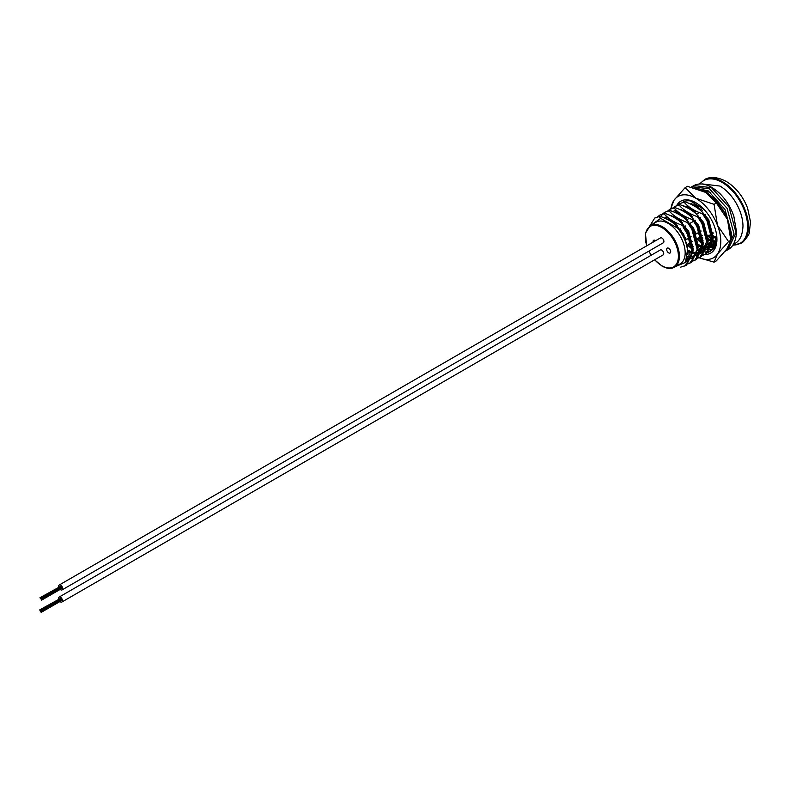 <?xml version="1.0" encoding="UTF-8"?>
<svg xmlns="http://www.w3.org/2000/svg" width="790" height="790" viewBox="0 0 790 790"><rect width="100%" height="100%" fill="white"/><g stroke="black" fill="none" stroke-linecap="round" stroke-linejoin="round"><path stroke-width="1.19" d="M668.686 248.267A2.834 1.639 -120 0 0 667.264 248.129A2.834 1.639 -120 0 0 666.829 250.4A2.834 1.639 -120 0 0 668.686 252.899A2.834 1.639 -120 0 0 670.098 253.037A2.834 1.639 -120 0 0 670.532 250.766A2.834 1.639 -120 0 0 668.686 248.267M655.532 240.743A2.834 1.639 -120 0 0 655.058 240.397A2.834 1.639 -120 0 0 653.636 240.259A2.834 1.639 -120 0 0 653.103 242.145M674.413 267.227L680.18 263.9A24.095 13.914 -120 0 0 683.873 244.594A24.095 13.914 -120 0 0 668.133 223.363A24.095 13.914 -120 0 0 656.085 222.168L650.318 225.496A24.095 13.914 60 0 1 662.366 226.691A24.095 13.914 60 0 1 678.106 247.922A24.095 13.914 60 0 1 674.413 267.227C670.957 269.133 666.829 268.748 662.01 266.062L654.604 259.821M710.832 249.749L713.123 249.057M716.876 241.009L710.684 251.2L708.482 252.148M707.978 252.296L705.796 252.642L706.675 252.138M705.668 254.084L706.546 253.58L713.044 240.239L707.801 220.133L703.376 213.31L702.498 213.814L706.922 220.637L712.165 240.753L705.668 254.084L703.465 255.042M702.962 255.19L700.789 255.535L703.327 254.805M703.841 254.676L706.102 253.827M700.661 256.977L701.54 256.474L708.038 243.132L702.794 223.017L698.37 216.203L697.491 216.707L701.915 223.531L707.159 243.646L700.661 256.977L698.459 257.935M697.955 258.083L695.783 258.429L698.321 257.688M698.834 257.57L701.095 256.72M695.654 259.871L696.533 259.367L703.031 246.026L697.787 225.91L693.363 219.097L692.484 219.6L696.899 226.424L702.142 246.539L695.654 259.871L693.452 260.828M692.949 260.976L690.766 261.322L693.304 260.582M693.827 260.463L696.089 259.614M690.638 262.764L691.517 262.26L698.014 248.919L692.771 228.804L688.347 221.99L687.468 222.494L691.892 229.317L697.136 249.433L690.638 262.764L688.436 263.722M687.932 263.87L685.76 264.216L688.297 263.475M688.811 263.356L691.072 262.497M685.631 265.657L686.51 265.154L693.008 251.812L687.764 231.697L683.34 224.883L682.461 225.387L686.885 232.211L692.129 252.326L685.631 265.657L680.743 267.109L686.066 265.391M694.736 206.22L694.647 204.896M690.667 209.172L690.727 209.735M700.167 230.887L700.562 231.381M691.457 217.043L690.825 214.959M689.729 209.113L689.631 207.79M685.651 212.066L685.72 212.629M695.012 233.593L695.556 234.275M686.451 219.936L685.503 216.667M684.713 212.006L684.624 210.673M680.644 214.959L680.713 215.522M690.006 236.487L690.539 237.168M689.127 237L683.202 227.263M681.434 222.82L680.802 220.746M679.706 214.9L679.607 213.567M685.137 201.855L679.835 203.553L685.137 201.855C693.106 204.659 699.189 208.471 703.376 213.31M675.628 217.852L675.697 218.415M684.989 239.38L685.532 240.061M676.428 225.713L675.796 223.639M674.69 217.793L674.601 216.46M677.938 205.035L679.835 203.553M680.121 204.748L674.818 206.447L680.121 204.748C688.1 207.553 694.183 211.364 698.37 216.203M670.621 220.746L670.69 221.309M669.683 220.686L669.594 219.353M672.932 207.928L674.818 206.447M667.915 210.821L669.811 209.33L675.114 207.642L670.69 208.827L674.068 200.147L685.167 187.625L687.438 186.322L705.776 192.424A35.422 20.451 60 0 1 727.462 219.413L716.362 203.01L714.081 204.324L717.438 225.199L728.548 241.592L717.438 254.113L714.081 262.162L699.061 257.738M670.108 210.535L664.805 212.224L670.108 210.535C678.077 213.34 684.16 217.151 688.347 221.99M660.954 216.638L662.543 214.11M662.909 213.715L664.805 212.224M665.091 213.428L659.788 215.117L665.091 213.428C673.07 216.233 679.153 220.045 683.34 224.883M657.892 216.608L659.788 215.117M660.085 216.322L654.782 218.01L660.085 216.322C668.054 219.116 674.137 222.938 678.333 227.777L677.652 228.162A28.341 16.363 -120 0 1 687.665 249.127C686.411 241.355 683.301 234.235 678.333 227.777M649.884 225.772L654.782 218.01M651.681 224.716L660.667 218.356L659.206 216.835M687.843 254.785L688.169 251.714L683.666 234.067L671.885 220.617L664.39 218.01M686.204 261.125L691.862 255.269M693.018 250.825L693.186 248.82L688.673 231.174L676.902 217.724L669.407 215.117M687.073 258.952L691.171 258.251M692.01 257.866L696.869 252.375M698.034 247.932L698.192 245.927L693.679 228.28L681.908 214.831L674.413 212.224M666.977 216.697L666.177 218.82M696.207 255.466L701.875 249.482M703.041 245.038L703.209 243.034L698.696 225.387L686.925 211.937L679.42 209.33M671.362 215.354L671.184 215.927M670.631 219.877L670.631 221.269M687.764 250.025L692.129 252.198M692.978 252.484L696.731 253.156M697.511 253.165L701.194 252.464M702.034 252.089L706.892 246.589M708.047 242.145L708.215 240.14L703.702 222.494L691.931 209.044L684.436 206.437M677 210.91L676.201 213.033M675.638 216.983L675.648 218.376M676.566 224.39L676.872 225.456M688.446 243.833L691.754 246.46M697.985 249.591L701.747 250.262M702.517 250.272L706.201 249.571M707.04 249.196L711.899 243.705M713.064 239.252L713.222 237.247L708.719 219.6L696.938 206.15L689.443 203.544M681.375 209.567L681.207 210.14M680.644 214.09L680.654 215.482M681.582 221.496L681.879 222.573M697.807 244.258L702.152 246.411M703.001 246.697L706.537 247.359M707.524 247.379L711.217 246.678M712.047 246.302L716.658 241.365M686.392 206.674L686.214 207.247M685.661 211.197L685.661 212.589M686.224 217.023L686.895 219.679M698.469 238.047L701.777 240.674M708.008 243.804L711.76 244.475M712.54 244.485L716.105 243.833M691.398 203.79L691.23 204.353M690.677 208.027L690.677 209.696M691.606 215.71L691.902 216.786M707.82 238.471L712.175 240.624M713.014 240.911L716.56 241.572M717.281 201.875L714.614 199.396M695.684 205.41L695.684 206.802M711.247 234.502L711.79 234.887M712.837 235.578L716.876 237.622M704.305 209.706L691.151 201.411M702.498 213.814C694.529 211.019 688.446 207.207 684.259 202.368M697.491 216.707C689.522 213.912 683.439 210.091 679.242 205.262M692.484 219.6C684.505 216.806 678.422 212.984 674.235 208.155M687.468 222.494C679.499 219.699 673.416 215.877 669.229 211.049M682.461 225.387C674.482 222.592 668.409 218.771 664.212 213.942M675.114 207.642C683.083 210.446 689.166 214.258 693.363 219.097M686.125 261.283L691.951 249.531L691.961 248.07M686.846 259.643L691.122 258.399M666.454 216.213L665.308 218.415M687.665 256.345L691.576 256.76M692.346 256.701L696.138 255.506M697.037 254.923L701.974 243.745L701.984 242.283M676.23 210.199L673.91 211.058M669.476 219.304L669.397 220.519M687.873 251.536L692.08 253.294M692.899 253.501L696.582 253.867M697.353 253.807L701.145 252.612M702.053 252.03L706.981 240.851L706.991 239.39M676.477 210.426L675.332 212.629M674.482 216.411L674.403 217.625M674.818 222.78L675.243 224.725M692.05 249.067A29.951 17.291 -120 0 1 687.191 244.554L691.961 248.109M697.906 250.608L701.599 250.983M702.369 250.914L706.151 249.719M707.06 249.136L711.988 237.958L711.997 236.496M683.933 205.272L683.064 205.864M679.548 213.014L679.42 214.732M679.835 219.887L680.249 221.832M697.945 245.779L702.103 247.507M702.912 247.714L706.142 248.1M707.376 248.03L711.168 246.826M712.067 246.243L716.836 237.069M684.505 210.624L684.426 211.839M684.841 216.993L685.266 218.939M702.073 243.281A29.951 17.291 60 0 1 697.215 238.768L701.984 242.323M707.929 244.821L711.612 245.196M712.383 245.137L716.046 244.001M689.571 207.227L689.433 208.945M689.848 214.1L690.272 216.045M707.968 239.992L712.116 241.72M712.936 241.938L716.49 242.303M694.529 204.837L694.45 206.052M694.864 211.207L695.012 211.967M709.864 235.114L712.007 236.536M712.975 237.099L716.905 238.768M675.717 266.467L685.434 262.438L687.665 249.127M660.667 218.356L677.652 228.162M705.411 214.337A2.36 1.363 60 0 1 705.134 214.603L704.581 214.919M707.287 235.193A14.171 8.186 -120 0 0 711.039 234.63A14.171 8.186 -120 0 0 711.681 234.186M712.501 233.327A14.171 8.186 -120 0 0 712.985 232.576M701.382 209.686A14.171 8.186 -120 0 0 699.298 209.419M695.269 211.562A14.171 8.186 -120 0 0 694.667 212.629M696.01 224.824A14.171 8.186 -120 0 0 697.284 227.145M700.049 230.759A14.171 8.186 -120 0 0 700.621 231.352M61.324 600.054L41.208 611.223M61.176 599.699L40.922 610.868M60.751 598.968L40.636 610.137M60.514 598.662L40.349 610.157M60.228 598.682L40.073 610.186L40.3 611.332L40.073 610.186M60.03 598.662L39.786 609.831L40.014 610.601L39.786 609.831M59.981 601.526A2.834 1.639 -120 0 0 60.465 601.881A2.834 1.639 -120 0 0 61.887 602.019A2.834 1.639 -120 0 0 62.321 599.748A2.834 1.639 -120 0 0 60.465 597.25A2.834 1.639 -120 0 0 59.053 597.112A2.834 1.639 -120 0 0 58.529 599.008M61.887 602.019L663.136 254.894A2.834 1.639 -120 0 0 663.57 252.622A2.834 1.639 -120 0 0 661.724 250.124A2.834 1.639 -120 0 0 660.302 249.986L59.053 597.112M61.511 587.948L41.337 599.156M61.363 587.592L41.11 598.761M60.939 586.861L40.823 598.03M60.702 586.555L40.537 598.05M60.415 586.575L40.26 598.079L40.488 598.85L40.201 598.119M60.218 586.555L39.974 597.724M60.168 589.419A2.834 1.639 -120 0 0 60.652 589.774A2.834 1.639 -120 0 0 62.074 589.913A2.834 1.639 -120 0 0 62.509 587.642A2.834 1.639 -120 0 0 60.652 585.143A2.834 1.639 -120 0 0 59.24 585.005A2.834 1.639 -120 0 0 58.717 586.911M62.074 589.913L663.324 242.787A2.834 1.639 -120 0 0 663.758 240.516A2.834 1.639 -120 0 0 661.911 238.017A2.834 1.639 -120 0 0 660.489 237.879L59.24 585.005M689.196 218.346L686.382 219.966A29.951 17.291 60 0 1 685.493 216.667M702.083 243.518A28.015 16.175 60 0 1 696.889 238.955M685.868 219.482A28.015 16.175 60 0 1 685.177 216.5M684.624 211.957A28.015 16.175 60 0 1 684.594 210.703M697.985 249.689A28.015 16.175 -120 0 0 701.54 251.19M702.241 251.398A28.015 16.175 -120 0 0 705.273 251.892M705.875 251.911A28.015 16.175 -120 0 0 708.6 251.615M709.173 251.447A28.015 16.175 -120 0 0 716.915 238.55M675.746 223.6A29.951 17.291 -120 0 0 676.358 225.752L677.356 225.18M697.629 252.573A29.951 17.291 -120 0 0 700.72 253.768M701.303 253.936A29.951 17.291 -120 0 0 703.683 254.38M704.087 254.419A29.951 17.291 -120 0 0 704.601 254.459M704.957 254.469A29.951 17.291 -120 0 0 716.925 239.36A29.951 17.291 -120 0 0 695.753 202.684A29.951 17.291 -120 0 0 676.714 205.44M677.494 218.109A28.015 16.175 -120 0 0 677.721 219.798M680.378 228.893A28.015 16.175 -120 0 0 686.49 239.508M689.601 243.162A28.015 16.175 -120 0 0 691.507 245.038M692.642 246.036A28.015 16.175 -120 0 0 693.166 246.47M696.444 203.099A28.015 16.175 -120 0 0 683.054 202.122M677.563 211.414A28.015 16.175 -120 0 0 677.346 213.606M702.073 247.823A28.015 16.175 60 0 1 700.76 247.112A28.015 16.175 60 0 1 697.906 245.226M687.883 234.186A28.015 16.175 60 0 1 685.009 229.011M681.108 215.779A28.015 16.175 60 0 1 681 214.288M728.548 241.592L730.819 240.279L727.462 219.413A35.422 20.451 60 0 1 730.819 235.805L730.819 240.279L727.462 248.327L716.362 260.848L714.081 262.162M698.745 257.599L696.464 256.454A35.422 20.451 -120 0 0 698.518 257.471M685.167 187.625L695.753 198.211L714.081 204.324M716.362 203.01L705.776 192.424M670.967 208.679A35.422 20.451 60 0 1 674.068 200.147A35.422 20.451 60 0 1 695.753 198.211A35.422 20.451 60 0 1 717.438 225.199A35.422 20.451 60 0 1 717.438 254.113A35.422 20.451 -120 0 1 699.091 257.718M671.875 222.089A35.422 20.451 60 0 1 671.51 220.38M692.05 253.6A35.422 20.451 60 0 1 687.754 249.917M714.288 247.665A28.015 16.175 60 0 1 711.573 247.596M710.931 247.497A28.015 16.175 60 0 1 707.682 246.589M712.827 249.344A28.015 16.175 60 0 1 710.437 249.778M709.855 249.808A28.015 16.175 60 0 1 706.922 249.531M706.26 249.383A28.015 16.175 60 0 1 702.863 248.198M711.909 243.666L710.111 242.777A1.699 0.978 120 0 0 709.272 242.866L708.018 243.587M708.018 240.753L710.961 238.659L712.017 239.252L711.869 240.516M707.889 239.054L709.509 239.489M711.849 240.644L710.388 243.597M732.883 245.028A36.261 20.935 -120 0 0 747.014 219.946A36.261 20.935 -120 0 0 721.991 182.332A36.261 20.935 -120 0 0 700.138 183.843M722.425 181.621A36.824 21.261 60 0 1 746.224 213.221A36.824 21.261 60 0 1 741.741 243.004C747.044 237.741 749.582 234.067 749.364 231.993L750.5 221.862L747.617 208.214C743.044 196.345 735.925 187.418 726.247 181.433C717.824 177.069 710.733 176.358 704.966 179.3A36.824 21.261 60 0 1 722.425 181.621M654.722 259.752A23.384 13.499 -120 0 0 661.872 265.746A23.384 13.499 -120 0 0 678.403 256.197A23.384 13.499 -120 0 0 661.872 227.56A23.384 13.499 -120 0 0 646.793 245.789M648.946 251.092A23.384 13.499 -120 0 0 651.276 255.2M709.272 242.866L711.839 244.08M712.57 244.367L715.602 245.226M710.783 192.572L700.76 190.015M691.527 203.81L691.536 204.511M692.02 209.103L692.376 210.841M707.435 235.914L710.961 238.659M693.896 185.551C701.451 181.868 710.18 184.613 720.085 193.787C726.178 200.008 730.75 207.424 733.811 216.065L736.537 231.914C735.934 241.088 733.081 247.003 727.975 249.66L736.033 232.734L729.071 207.138L711.484 187.665L693.896 185.551L691.23 187.121M727.975 249.66L725.951 250.825L734.019 233.899L727.057 208.303L709.469 188.83L691.882 186.717M730.819 240.15L731.639 233.909L725.023 209.469L708.274 190.894L694.015 187.813M685.74 211.246L686.115 212.885M689.986 223.343L695.763 232.833M702.705 240.506L703.199 240.95M726.682 217.497L723.452 210.377L708.274 193.451L703.051 191.012M687.122 205.212L687.261 207.76M688.09 212.717L688.594 214.653M702.093 237.247L702.922 238.037M707.968 244.387L711.454 245.828M712.136 246.036L714.95 246.599M708.225 193.422L704.947 191.97M732.676 245.335L741.741 243.004M669.811 209.33L670.69 208.827M686.184 261.243L687.418 260.532M691.201 258.35L692.435 257.639M701.214 252.573L702.448 251.852M706.23 249.68L707.465 248.959M711.237 246.786L712.471 246.075M650.318 225.496L645.43 233.277L646.664 245.858M648.827 251.161L651.158 255.259M699.654 183.863L704.966 179.3M679.528 229.386L680.417 228.873M684.535 226.493L685.424 225.98M689.552 223.6L693.679 221.21M694.558 220.706L695.447 220.193M699.565 217.813L700.454 217.299M713.094 233.445L712.57 233.741M711.691 234.255L711.039 234.63M686.787 244.791L690.914 242.411M691.793 241.898L692.484 241.503M696.8 239.005L700.937 236.625M701.816 236.111L702.508 235.716M685.305 240.19L689.443 237.8M690.322 237.296L691.151 236.812M695.328 234.403L699.456 232.013M700.335 231.51L701.174 231.026M699.891 208.333L698.765 208.985M681.375 222.859L682.363 222.286M691.388 217.082L692.386 216.509M696.405 214.189L699.209 212.559M701.411 211.295L702.399 210.723M40.863 610.532L60.87 598.978M41.436 611.618L61.432 600.064M41.149 612.023L61.156 600.469M41.149 612.398L61.156 600.854M41.05 598.425L61.057 586.871M41.623 599.511L61.62 587.957M41.337 599.916L61.343 588.362M41.337 600.291L61.343 588.748M692.85 204.175L692.939 205.222M693.679 209.903L694.262 212.293M713.044 240.259L715.73 242.007M733.367 244.278L734.661 243.626C739.795 241.069 742.57 235.173 742.985 225.93C742.807 218.524 740.595 211.029 736.349 203.474C731.915 195.782 726.474 189.985 720.036 186.075L702.172 183.912M712.639 243.982L715.71 244.969M692.04 203.939L692.08 204.778M692.751 209.587L693.186 211.444M707.613 235.242L711.8 238.56M725.279 251.2L725.951 250.825M689.719 223.501L690.391 224.824M693.314 229.851L696.138 233.84M723.65 211.424L714.091 198.497L708.334 194.054"/></g></svg>
